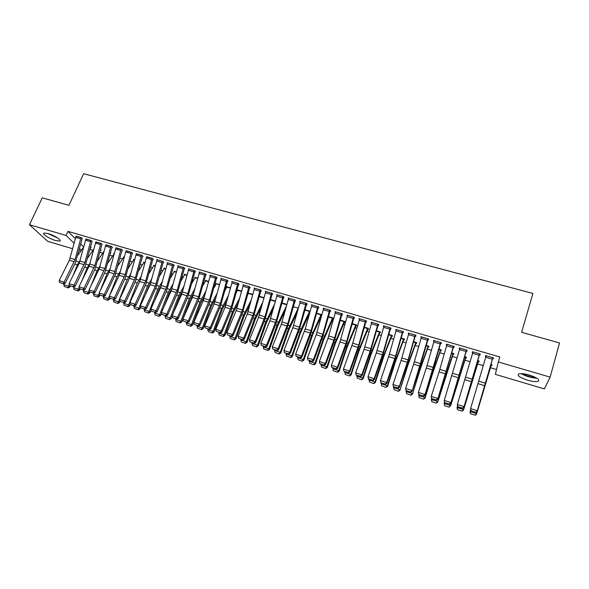 <?xml version="1.0" encoding="UTF-8"?>
<svg xmlns="http://www.w3.org/2000/svg" width="589" height="589" viewBox="0 0 589 589"><rect width="100%" height="100%" fill="white"/><g stroke="black" fill="none" stroke-linecap="round" stroke-linejoin="round"><path stroke-width="0.88" d="M48.129 233.575C54.409 235.328 62.353 240.496 59.747 241.07L55.602 240.533C49.447 238.803 41.444 233.671 44.028 233.045L48.129 233.575M529.415 375.09C537.286 377.755 540.165 379.846 538.051 381.363C535.806 381.915 532.257 381.51 527.42 380.148C519.631 377.512 516.774 375.429 518.857 373.897C521.044 373.338 524.563 373.735 529.415 375.09M89.881 249.397L93.018 250.325M99.813 252.328L102.751 253.196M109.819 255.287L112.551 256.09M119.898 258.262L122.431 259.013M130.059 261.266L132.385 261.95M140.3 264.292L142.413 264.917M150.622 267.34L152.522 267.899M161.025 270.41L162.711 270.911M171.517 273.51L172.975 273.944M182.082 276.631L183.326 276.999M192.743 279.782L193.752 280.077M203.485 282.956L204.258 283.184M214.308 286.151L214.852 286.313M320.615 317.559L321.049 317.685M332.093 320.946L332.895 321.189M343.674 324.37L344.845 324.716M355.351 327.815L356.897 328.272M367.116 331.298L369.053 331.865M378.985 334.802L381.311 335.487M390.956 338.336L393.673 339.139M403.023 341.9L406.145 342.82M415.201 345.5L418.727 346.538M427.474 349.122L431.42 350.293M439.858 352.782L444.224 354.07M452.337 356.47L457.138 357.891M464.935 360.188L470.169 361.734M477.635 363.943L483.319 365.622M490.453 367.727L496.527 369.524M80.752 251.15L78.948 250.612M72.638 248.735L47.68 241.321L29.45 224.733L66.093 235.453L74.089 243.213M544.354 388.909L495.356 374.354L498.346 361.97L550.141 377.129L544.354 388.909M29.45 224.733L42.246 197.838L68.935 205.325L83.638 173.703L532.89 293.447L521.64 332.321L559.55 342.953L550.141 377.129M100.594 250.362L101.08 250.502L100.461 249.869M91.994 241.542L91.383 240.555L85.825 239.215M114.075 253.837L113.706 253.447L114.273 253.616M110.894 246.246L104.871 268.569L94.056 291.437L95.087 292.608L105.07 271.934L111.814 247.748L112.447 247.52L111.402 246.393L105.755 245.046M133.865 259.683L133.497 259.278L134.667 259.616M132.216 253.292L132.724 253.439L131.737 252.328L125.994 250.973M153.972 265.617L153.604 265.19L155.378 265.713M152.801 259.307L153.324 259.462L152.389 258.357L146.551 256.995M174.381 271.647L174.013 271.198L176.428 271.904M173.718 265.418L174.248 265.573L173.372 264.483L167.048 262.635L167.438 263.114M191.734 283.493L195.106 277.787L194.745 277.294L197.808 278.199M194.164 270.542L187.854 293.558L177.51 317.419L178.305 318.539L187.825 296.959L194.841 272.015L195.511 271.779L194.701 270.704L188.266 268.827L188.657 269.342M213.726 288.293L216.178 283.994L215.802 283.493L219.542 284.59L216.332 283.648M216.568 277.934L217.113 278.096L216.369 277.029L209.831 275.115L210.221 275.667M237.558 290.333L237.198 289.788L241.63 291.091M238.516 284.347L239.068 284.509L238.39 283.449L231.749 281.513L232.14 282.109M264.086 297.703L259.315 296.296M260.824 290.863L261.391 291.025L260.78 289.987L254.028 288.014L254.411 288.654M286.917 304.417L281.976 302.967M283.508 297.489L284.075 297.651L283.545 296.628L276.675 294.625L277.051 295.325M310.131 311.25L305.014 309.748M306.567 304.226L307.149 304.395L306.685 303.379L299.705 301.34L300.073 302.12M333.536 318.899L333.212 318.038L328.441 316.639M333.514 318.973L332.999 318.818M330.009 311.073L330.606 311.242L330.223 310.248L323.118 308.172L323.471 309.048M356.22 325.658L356.809 325.827L356.522 324.9L352.266 323.648L355.933 324.73M353.856 318.038L354.46 318.215L354.158 317.228L346.936 315.122L347.311 315.962M379.831 332.616L380.428 332.785L380.222 331.872L376.504 330.782M371.769 322.367L377.88 324.178L370.172 351.088L361.823 374.795L362.036 375.797L370.356 352.156L378.101 325.143L378.727 325.305L378.506 324.333L371.158 322.19L371.497 323.192M403.84 339.684L404.444 339.86L404.319 338.969L401.161 338.034L403.715 338.785M402.788 332.329L403.406 332.513L403.274 331.563L395.801 329.384L396.154 330.392M428.262 346.877L428.873 347.061L428.829 346.177L426.245 345.419M427.894 339.662L428.527 339.846L428.483 338.918L420.87 336.702L421.245 337.725M453.339 353.393L453.088 354.217L453.721 354.379L453.766 353.518L451.77 352.929M453.442 347.127L454.082 347.311L454.134 346.406L446.388 344.145L446.771 345.176M478.599 360.821L478.349 361.661L478.997 361.823L479.129 360.976L477.753 360.571M479.439 354.725L480.094 354.917L480.241 354.018L472.356 351.721L472.245 352.62L472.753 352.767M498.346 361.97L499.818 356.971L67.978 231.367L75.304 238.589M80.708 243.92L83.726 246.894M492.618 358.568L493.28 358.76L493.472 357.884L485.513 355.565L485.358 356.448L485.925 356.617M491.152 365.401L491.793 365.592L491.977 364.76L490.909 364.444M466.385 350.904L467.033 351.096L467.129 350.197L459.317 347.915L459.251 348.821L459.707 348.96M465.671 357.898L466.304 358.083L466.392 357.228L464.699 356.735L465.759 357.044M434.211 340.589L440.601 342.481L424.787 395.352L432.643 370.996L440.601 343.402L441.249 343.564L441.249 342.643L433.578 340.405L433.953 341.436M440.874 349.726L440.616 350.543L441.242 350.705L441.242 349.829L438.952 349.159L440.624 349.645M415.193 335.038L408.103 359.879L399.276 386.458L399.357 387.429L407.404 363.361L415.274 336.002L415.915 336.164L415.827 335.222L408.28 333.028L408.648 334.044M416.254 342.481L415.989 343.291L416.607 343.446L416.526 342.555L413.647 341.708M390.397 328.714L391.015 328.89L390.838 327.933L383.424 325.769L383.778 326.777M391.788 336.135L392.384 336.312L392.222 335.406L388.777 334.39L391.619 335.229M365.931 321.565L366.542 321.741L366.277 320.769L358.995 318.642L359.334 319.636M367.978 329.118L368.567 329.295L368.316 328.375L364.333 327.197M341.885 314.541L342.481 314.717L342.135 313.723L334.972 311.633L335.318 312.56M344.558 322.22L345.139 322.397L344.815 321.454L340.302 320.129M317.817 306.626L311.073 330.665L301.531 356.028L301.943 357.074L310.683 334.11L318.104 308.04L318.826 307.804L318.406 306.795L311.36 304.741L311.721 305.566M321.815 314.938L316.676 313.179M321.668 315.476L312.847 334.324L303.887 360.129L302.326 361.197L298.041 359.68L302.326 361.197M294.986 300.839L295.56 301.008L295.067 299.992L288.139 297.968L288.514 298.704M271.102 294.485L265.425 292.829L265.86 291.489L271.536 293.145L264.969 316.779L255.111 341.576L255.67 342.651L264.719 320.21L271.985 294.566L272.685 294.323L272.118 293.293L265.3 291.305L265.691 291.975M275.453 301.045L270.594 299.617M249.626 287.594L250.185 287.756L249.545 286.703L242.845 284.752L243.228 285.37M248.381 293.543L248.094 293.094M252.814 294.382L248.124 293.005M226.787 280.062L220.36 303.35L210.221 327.602L210.921 328.706L220.242 306.766L227.369 281.52L228.046 281.284L227.339 280.224L220.742 278.303L221.14 278.877M224.888 290.62L226.831 287.13L226.456 286.629L230.542 287.83M205.73 274.768L206.268 274.923L205.487 273.848L199.008 271.956L199.399 272.493M202.682 285.915L205.598 280.879L205.237 280.386L208.631 281.38L205.598 280.879L208.535 281.741M184.305 268.51L184.836 268.665L183.996 267.583L177.613 265.72L178.003 266.213M184.703 274.702L184.342 274.238L187.074 275.041M157.079 259.727L162.306 261.273L155.334 286.195L145.586 307.48L146.47 308.621L156.181 287.388L163.087 262.738L163.742 262.503L162.844 261.406L156.564 259.572L156.954 260.043M164.132 268.621L163.764 268.179L165.862 268.798M142.472 256.289L142.987 256.436L142.023 255.332L136.228 253.969M143.878 262.635L143.51 262.223L144.982 262.65L144.018 262.37M115.945 247.726L121.01 249.221L114.17 273.76L104.194 294.596L105.195 295.759L115.135 274.975L121.908 250.7L122.549 250.472L121.525 249.353L115.834 247.998M123.933 256.752L124.338 256.951M101.934 244.45L101.352 243.463L95.749 242.116M110.357 253.241L110.806 253.366L110.43 252.983M82.129 238.663L81.488 237.669L75.974 236.329M91.045 247.284L90.566 246.798M79.508 248.477L81.37 250.281M67.978 231.367L66.093 235.453M485.608 355.587L485.358 356.448M472.503 351.766L472.245 352.62M459.516 347.974L459.251 348.821M446.631 344.219L446.366 345.058M433.872 340.494L433.6 341.333M421.216 336.798L420.944 337.637M408.67 333.138L408.398 333.97M396.235 329.509L395.963 330.333M383.903 325.908L383.63 326.733M371.681 322.345L371.401 323.162M359.562 318.811L359.275 319.621M492.802 357.685L477.024 411.63L492.868 357.707M470.95 411.21L470.559 408.648L477.215 410.717L475.676 412.3L471.023 410.85L475.676 412.3M486.175 355.756L470.559 408.648L471.023 410.85M475.603 412.661L477.024 411.63M470.545 413.861L475.146 415.112L470.545 413.861L470.037 412.057L470.545 410.018M491.329 364.569L476.575 414.096L475.124 415.297M491.395 364.591L476.575 414.096M470.559 413.677L470.074 411.593L476.634 413.64L475.146 415.112M479.579 353.827L463.786 407.507L479.696 353.864M457.741 407.087L457.336 404.533L463.933 406.587L462.409 408.162L457.793 406.719L462.35 408.53L462.409 408.162M479.571 353.856L473.004 351.935L457.336 404.533L457.793 406.719M462.35 408.53L463.786 407.507M466.473 350.006L450.673 403.421L466.643 350.057M444.658 403.001L444.231 400.454L450.769 402.486L449.26 404.061L444.688 402.633L449.26 404.061M459.965 348.106L444.231 400.454L444.688 402.633M449.223 404.429L450.673 403.421M457.528 409.789L462.078 411.019L457.528 409.789L457.049 408L457.447 406.174M477.745 360.601L478.482 360.814L463.528 410.025L462.07 411.21M478.349 361.661L463.528 410.025M457.528 409.598L457.042 407.522L463.543 409.554L462.078 411.019M444.629 405.747L449.135 407.161L444.629 405.747L444.121 403.487L444.459 402.375M444.614 405.556L444.121 403.487L450.57 405.497L465.752 357.067M449.12 406.97L450.57 405.497L449.135 407.161M465.914 357.089L450.6 405.983M521.096 373.64C525.955 376.312 531.175 377.814 536.756 378.145M535.865 377.63C530.961 377.358 526.375 376.04 522.104 373.676M524.32 373.927L533.833 376.666M47.444 233.384L57.648 237.978M56.802 237.433L48.423 233.664M453.051 347.672L446.595 345.787L447.022 344.359L453.478 346.236L437.671 399.371L453.707 346.28M431.685 398.959L431.244 396.412L437.723 398.429L436.235 399.99L431.7 398.576L431.685 398.959L436.213 400.365L436.235 399.99M446.595 345.787L439.077 371.895L431.244 396.412L431.7 398.576M436.213 400.365L437.671 399.371M440.601 343.402L440.874 342.533M418.831 394.939L418.374 392.399L424.794 394.402L423.314 395.963L418.823 394.564L423.314 395.963M434.203 340.619L426.303 368.037L418.374 392.399L418.823 394.564M423.314 396.345L424.787 395.352M431.847 401.75L436.309 403.141L431.847 401.75L431.582 398.613M453.132 353.334L445.394 376.319L437.782 401.978L436.309 403.141M453.088 354.217L437.782 401.978M431.811 401.551L431.317 399.482L437.708 401.477L436.272 402.95M419.118 397.575L423.594 399.165L419.118 397.575L418.816 394.895M418.624 395.521L424.956 397.494L432.694 372.469L440.616 349.675M423.543 398.959L424.956 397.494L425.081 398.009L423.594 399.165M440.616 350.543L432.79 373.065L425.081 398.009M421.503 336.886L427.835 338.756L412.013 391.376L419.964 367.161L428.159 338.822M406.086 390.963L405.607 388.431L411.976 390.411L410.518 391.972L406.064 390.581L410.518 391.972M421.496 336.908L413.64 364.216L405.607 388.431L406.064 390.581M410.533 392.355L412.013 391.376M406.535 393.636L410.997 395.219L406.535 393.636L406.226 391.008M428.21 346.001L420.104 368.655L412.484 394.07L410.997 395.219M428.512 346.082L420.244 369.259L412.484 394.07M406.042 391.589L412.315 393.548L410.923 395.013M415.274 336.002L415.554 335.148M393.452 387.025L392.966 384.492L399.276 386.458L397.825 388.011L393.415 386.634L397.825 388.011M408.906 333.205L401.087 360.424L392.966 384.492L393.415 386.634M397.862 388.401L399.357 387.429M394.063 389.734L398.503 391.31L394.063 389.734L393.746 387.113M413.64 341.738L415.908 342.4L407.617 364.871L400.005 390.168L398.503 391.31M415.989 343.291L407.802 365.489L400.005 390.168M393.562 387.695L399.791 389.638L398.414 391.096M402.648 331.379L395.602 356.117L386.678 382.533L386.804 383.52L394.947 359.592L403.06 331.504M380.936 383.115L380.428 380.59L386.678 382.533L385.25 384.087L380.877 382.725L385.25 384.087M396.419 329.56L388.644 356.662L380.428 380.59L380.877 382.725M385.302 384.477L386.804 383.52M390.22 327.756L383.218 352.384L374.199 378.653L374.368 379.64L382.6 355.859L390.676 327.889M368.523 379.242L368 376.717L374.199 378.653L372.785 380.199L368.449 378.845L372.785 380.199M384.043 325.953L376.305 352.936L368 376.717L368.449 378.845M372.852 380.59L374.368 379.64M378.101 325.143L378.388 324.303M371.762 322.397L364.076 349.24L355.675 372.881L361.823 374.795L360.424 376.342L356.124 375.002L360.424 376.342M360.512 376.739L362.036 375.797M355.675 372.881L356.124 375.002M365.232 321.999L359.157 320.225L359.592 318.84L365.659 320.615L358.753 345.021L349.557 370.982L349.807 371.99L358.215 348.489L366.211 320.747M359.157 320.225L352.708 343.203L343.461 369.082L349.557 370.982L348.173 372.52L343.91 371.188L348.173 372.52M348.276 372.918L349.807 371.99M343.461 369.082L343.91 371.188M347.532 315.299L353.547 317.081L346.685 341.384L337.394 367.19L337.688 368.213L346.185 344.845L354.144 317.228M347.525 315.321L339.919 341.951L331.357 365.313L337.394 367.19L336.024 368.729L331.798 367.411L336.024 368.729M336.142 369.134L337.688 368.213M331.357 365.313L331.798 367.411M341.539 313.547L334.714 337.784L325.342 363.442L325.673 364.466L334.25 341.237L342.157 313.775M335.568 311.809L327.999 338.344L319.348 361.572L325.342 363.442L323.987 364.974L319.79 363.663L323.987 364.974M324.119 365.379L325.673 364.466M319.348 361.572L319.79 363.663M329.626 310.072L322.838 334.206L313.385 359.717L313.753 360.755L322.419 337.659L330.267 310.366M323.707 308.349L316.175 334.773L307.443 357.869L313.385 359.717L312.045 361.248L307.885 359.953L312.045 361.248M312.192 361.661L313.753 360.755M307.443 357.869L307.885 359.953M318.229 307.657L318.48 306.972M311.949 304.918L305.227 328.905L295.641 354.195L301.531 356.028L300.206 357.552L296.083 356.264L300.206 357.552M300.368 357.965L301.943 357.074M295.641 354.195L296.083 356.264M300.28 301.509L306.096 303.232L299.403 327.145L289.781 352.369L290.23 353.422L299.05 330.591L306.788 303.607M300.272 301.531L292.836 327.727L283.942 350.551L289.781 352.369L288.47 353.893L284.384 352.612L288.47 353.893M288.647 354.306L290.23 353.422M283.942 350.551L284.384 352.612M381.701 385.861L386.119 387.429L381.701 385.861L381.385 383.255M381.201 383.829L387.371 385.758L395.241 361.123L403.708 338.808M386.016 387.216L387.371 385.758L387.628 386.303L386.119 387.429M404.098 338.903L395.469 361.749L387.628 386.303M369.443 382.025L373.838 383.586L369.443 382.025L369.126 379.426M368.935 380.001L375.053 381.908L382.968 357.405L391.611 335.251M373.721 383.365L375.053 381.908L375.355 382.467L373.838 383.586M392.046 335.355L384.021 355.837L375.355 382.467M357.287 378.219L361.668 379.772L357.287 378.219L356.971 375.635M379.625 331.695L370.805 353.724L362.846 378.094L363.192 378.668L361.668 379.772M380.096 331.835L371.114 354.372L363.192 378.668M356.779 376.202L362.846 378.094L361.528 379.552M345.235 374.449L349.601 375.996L345.235 374.449L344.918 371.873M367.727 328.198L358.738 350.065L350.742 374.317L351.125 374.898L349.601 375.996M368.243 328.353L359.091 350.727L351.125 374.898M344.727 372.439L350.742 374.317L349.439 375.767M333.286 370.709L337.63 372.248L333.286 370.709L332.969 368.14M332.778 368.707L338.741 370.569L346.774 346.442L355.925 324.753M337.46 372.012L338.741 370.569L339.168 371.158L337.63 372.248M356.485 324.892L347.171 347.112L339.168 371.158M321.439 367.006L325.761 368.537L321.439 367.006L321.123 364.444M340.302 320.151L344.226 321.307L334.913 342.85L326.843 366.851L327.307 367.455L325.761 368.537M344.823 321.476L335.347 343.527L327.307 367.455M320.931 365.003L326.843 366.851L325.577 368.294M309.696 363.325L313.996 364.849L309.696 363.325L309.372 360.777M328.434 316.661L332.623 317.891L323.155 339.286L315.041 363.163L315.549 363.774L313.996 364.849M333.241 318.126L323.626 339.978L315.549 363.774M309.181 361.337L315.041 363.163L313.797 364.606M298.041 359.68L297.717 357.14M316.668 313.201L321.115 314.504L311.493 335.752L303.342 359.511L303.887 360.129M321.756 314.798L321.52 315.461M297.533 357.692L303.342 359.511L302.113 360.954M286.49 356.065L290.76 357.575L286.49 356.065L286.166 353.533M305.006 309.77L309.704 311.147L301.207 329.074L291.739 355.889L292.321 356.514L290.76 357.575M309.431 313.746L300.471 332.962L292.321 356.514M285.974 354.085L291.739 355.889L290.524 357.324M294.485 299.823L287.83 323.663L278.126 348.74L278.612 349.8L287.506 327.101L295.199 300.265M294.478 299.845L288.706 298.159L281.306 324.244L272.339 346.943L278.126 348.74L276.83 350.256L272.773 348.997L276.83 350.256M277.021 350.683L278.612 349.8M272.339 346.943L272.773 348.997M275.034 352.48L279.282 353.982L275.034 352.48L274.71 349.962M274.518 350.507L280.231 352.296L288.448 328.772L298.38 307.819M279.031 353.731L280.231 352.296L280.85 352.936L279.282 353.982M297.239 312.258L289.037 329.494L280.85 352.936M282.97 296.458L276.351 320.21L266.574 345.147L267.097 346.214L276.064 323.641L283.707 296.944M282.963 296.481L277.235 294.809L269.872 320.791L260.831 343.358L266.574 345.147L265.286 346.656L261.266 345.404L265.286 346.656M265.499 347.083L267.097 346.214M260.831 343.358L261.266 345.404M263.673 348.924L267.899 350.418L263.673 348.924L263.349 346.413M263.158 346.958L268.827 348.732L277.073 325.327L286.526 305.816M267.642 350.161L268.827 348.732L269.475 349.38L267.899 350.418M285.216 310.58L277.699 326.056L269.475 349.38M272.111 294.183L272.309 293.653M265.425 292.829L258.534 317.368L249.419 339.809L255.111 341.576L253.837 343.085L249.854 341.841L253.837 343.085M254.065 343.512L255.67 342.651M249.419 339.809L249.854 341.841M252.409 345.397L256.613 346.884L252.409 345.397L252.077 342.894M251.886 343.439L257.511 345.191L265.794 321.911L274.643 303.976M256.34 346.626L257.511 345.191L258.196 345.853L256.613 346.884M273.333 308.732L266.449 322.647L258.196 345.853M260.22 289.817L253.675 313.377L243.75 338.042L244.347 339.124L253.461 316.808L261.015 290.377M254.588 288.176L247.292 313.966L238.103 336.282L243.75 338.042L242.491 339.544L238.538 338.314L242.491 339.544M242.727 339.978L244.347 339.124M238.103 336.282L238.538 338.314M241.232 341.892L245.422 343.38L241.232 341.892L240.901 339.404M259.064 297.202L259.484 296.348M240.71 339.949L246.283 341.686L254.603 318.524L262.9 302.002M245.127 343.115L246.283 341.686L247.012 342.356L245.422 343.38M261.597 306.744L255.295 319.267L247.012 342.356M248.985 286.541L242.484 310.005L232.478 334.53L233.111 335.62L242.3 313.429L249.802 287.13M248.97 286.563L243.39 284.936L236.145 310.602L226.883 332.792L232.478 334.53L231.234 336.032L227.317 334.81L231.234 336.032M231.484 336.466L233.111 335.62M226.883 332.792L227.317 334.81M230.144 338.425L234.319 339.905L230.144 338.425L229.813 335.944M247.549 295.089L248.565 293.138L252.806 294.404M229.622 336.481L235.151 338.211L243.5 315.159L251.297 299.919M234.017 339.639L235.151 338.211L235.909 338.889L234.319 339.905M250.001 304.646L244.229 315.91L235.909 338.889M237.838 283.287L231.374 306.663L221.302 331.055L221.965 332.152L231.227 310.086L238.685 283.913M237.831 283.309L232.294 281.697L225.079 307.259L215.751 329.325L221.302 331.055L220.072 332.549L216.185 331.342L220.072 332.549M220.338 332.984L221.965 332.152M215.751 329.325L216.185 331.342M219.152 334.986L223.305 336.459L219.152 334.986L218.821 332.513M236.16 292.895L237.735 289.95M218.622 333.05L224.114 334.766L232.486 311.824L239.811 297.739M222.988 336.186L224.114 334.766L224.902 335.45L223.305 336.459M238.523 302.452L233.251 312.582L224.902 335.45M227.487 281.152L227.663 280.71M221.295 278.464L214.109 303.946L204.714 325.886L210.221 327.602L208.999 329.096L205.149 327.896L208.999 329.096M209.279 329.538L210.921 328.706M204.714 325.886L205.149 327.896M208.248 331.57L212.386 333.035L208.248 331.57L207.917 329.111M230.446 288.19L226.831 287.13L226.993 286.784M207.718 329.641L213.159 331.342L221.567 308.518L228.451 295.487M212.055 332.763L213.159 331.342L213.991 332.034L212.386 333.035M227.177 300.184L222.362 309.284L213.991 332.034M215.824 276.867L209.441 300.059L199.229 324.178L199.958 325.29L209.353 303.468L216.73 277.537M215.817 276.889L210.369 275.299L203.227 300.662L193.766 322.477L199.229 324.178L198.022 325.673L194.193 324.48L198.022 325.673M198.309 326.115L199.958 325.29M193.766 322.477L194.193 324.48M197.425 328.183L201.548 329.649L197.425 328.183L197.094 325.732M219.447 284.951L216.325 283.67M196.895 326.262L202.299 327.948L210.729 305.235L217.216 293.16M201.202 329.369L202.299 327.948L203.161 328.655L201.548 329.649M215.942 297.843L211.561 306.008L203.161 328.655M199.546 272.118L204.943 273.716L198.603 296.797L188.325 320.784L189.084 321.903L198.545 300.199L205.878 274.393M199.538 272.14L192.434 297.401L182.907 319.098L188.325 320.784L187.125 322.271L183.334 321.086L187.125 322.271M187.435 322.72L189.084 321.903M182.907 319.098L183.334 321.086M186.698 324.826L190.799 326.284L186.698 324.826L186.367 322.382M186.168 322.912L191.521 324.583L199.988 301.98L206.084 290.782M190.446 325.997L191.521 324.583L192.412 325.297L190.799 326.284M204.817 295.45L200.849 302.761L192.412 325.297M194.966 271.647L195.121 271.264M188.804 268.982L181.729 294.161L172.135 315.748L177.51 317.419L176.325 318.899L172.562 317.729L176.325 318.899M176.641 319.348L178.305 318.539M172.135 315.748L172.562 317.729M176.052 321.491L180.138 322.941L176.052 321.491L175.721 319.061M197.713 278.553L195.106 277.787L197.801 278.222M175.522 319.584L180.83 321.248L189.327 298.748L195.062 288.352M179.77 322.654L180.83 321.248L181.758 321.962L180.138 322.941M193.803 293.005L190.218 299.543L181.758 321.962M183.459 267.421L177.186 290.348L166.783 314.084L167.607 315.211L177.193 293.742L184.445 268.164M178.143 265.875L171.105 290.959L161.452 312.42L166.783 314.084L165.612 315.557L161.879 314.393L165.612 315.557M165.943 316.006L167.607 315.211M161.452 312.42L161.879 314.393M165.494 318.185L169.566 319.636L165.494 318.185L165.156 315.763M180.897 281.034L184.858 274.386M164.957 316.286L170.228 317.935L178.747 295.545L184.143 285.893M169.176 319.341L170.228 317.935L171.185 318.664L169.566 319.636M182.892 290.532L179.674 296.341L173.24 313.267M172.194 316.013L171.185 318.664M172.849 264.328L166.613 287.16L156.144 310.771L156.998 311.905L166.643 290.554L173.858 265.087M172.835 264.351L167.563 262.804L160.569 287.771L150.85 309.122L156.144 310.771L154.981 312.244L151.277 311.088L154.981 312.244M155.327 312.693L156.998 311.905M150.85 309.122L151.277 311.088M155.017 314.909L159.067 316.345L155.017 314.909L154.679 312.494M170.162 278.545L174.528 271.345M154.48 313.017L159.707 314.644L168.255 292.365L173.328 283.397M158.669 316.057L159.707 314.644L160.694 315.38L159.067 316.345M172.084 288.021L169.212 293.175L164.029 306.678M161.592 313.061L160.694 315.38M157.072 259.749L150.114 284.62L140.337 305.846L145.586 307.48L144.438 308.953L140.764 307.804L144.438 308.953M144.791 309.409L146.47 308.621M140.337 305.846L140.764 307.804M144.622 311.655L148.656 313.09L144.622 311.655L144.29 309.247M159.516 276.035L164.279 268.334M144.084 309.77L149.275 311.39L157.845 289.214L162.616 280.872M148.251 312.788L149.275 311.39L150.291 312.133L148.656 313.09M161.379 285.481L158.831 290.024L154.826 300.383M151.071 310.123L150.291 312.133M151.866 258.203L145.704 280.865L135.117 304.226L136.03 305.367L145.792 284.251L152.934 258.998M151.859 258.225L146.668 256.708L139.74 281.483L129.911 302.599L135.117 304.226L133.975 305.691L130.331 304.55L133.975 305.691M134.344 306.147L136.03 305.367M129.911 302.599L130.331 304.55M134.314 308.43L138.334 309.858L134.314 308.43L133.975 306.03M148.973 273.502L154.104 265.337L155.371 265.735M133.777 306.545L138.923 308.15L147.515 286.085L151.999 278.332M137.907 309.556L138.923 308.15L139.968 308.908L138.334 309.858M150.747 282.956L148.531 286.902L145.63 294.353M140.631 307.2L139.968 308.908M136.353 253.675L141.493 255.199L135.374 277.758L124.728 300.986L125.671 302.142L135.492 281.13L142.597 255.994M136.346 253.697L129.455 278.376L119.56 299.381L124.728 300.986L123.602 302.452L119.987 301.325L123.602 302.452M123.977 302.908L125.671 302.142M119.56 299.381L119.987 301.325M124.08 305.227L128.085 306.648L124.08 305.227L123.742 302.834M138.518 270.962L144.003 262.392M123.543 303.35L128.645 304.947L137.266 282.978L141.478 275.77M127.651 306.346L128.645 304.947L129.727 305.706L128.085 306.648M140.145 280.511L136.449 288.566M130.279 304.292L129.727 305.706M131.222 252.18L125.126 274.673L114.421 297.784L115.392 298.94L125.273 278.045L132.341 253.012M131.214 252.202L126.105 250.708L119.243 275.291L109.296 296.186L114.421 297.784L113.302 299.241L109.723 298.122L113.302 299.241M113.699 299.698L115.392 298.94M103.855 298.895L107.831 300.309L103.855 298.895L103.318 297.033L108.347 298.601L109.304 296.201L109.723 298.122M113.927 302.047L117.918 303.46L113.927 302.047L113.596 299.668M128.159 268.4L133.998 259.425M113.39 300.176L118.455 301.759L127.099 279.9L131.045 273.2M117.476 303.158L118.455 301.759L119.56 302.525L117.918 303.46M129.514 278.244L127.283 282.992M120.023 301.369L119.56 302.525M115.937 247.741L109.12 272.236L99.114 293.013L104.194 294.596L103.09 296.053L99.534 294.942L103.09 296.053M103.495 296.517L105.195 295.759M99.114 293.013L99.534 294.942M103.318 297.033L103.531 296.503M117.888 265.838L123.889 256.819M109.348 296.076L117.012 276.845L120.701 270.616M107.375 300L108.347 298.601L109.48 299.374L107.831 300.309M109.9 298.328L109.48 299.374M118.735 276.359L118.139 277.618M105.865 244.781L99.062 269.195L89.013 289.869L94.056 291.437L92.959 292.895L89.432 291.791L92.959 292.895M93.371 293.359L95.087 292.608M89.013 289.869L89.432 291.791M93.865 295.766L97.818 297.173L93.865 295.766L93.585 293.263M107.699 263.261L114.266 253.638M100.196 290.767L106.999 273.811L110.452 268.024M93.32 293.911L98.311 295.472L99.18 293.307M97.354 296.863L98.311 295.472L99.475 296.252L97.818 297.173M99.85 295.303L99.475 296.252M100.852 243.316L94.858 265.558L83.991 288.308L85.044 289.479L95.087 268.915L102.044 244.192M95.86 241.858L89.094 266.184L78.985 286.747L83.991 288.308L82.902 289.759L79.405 288.662L82.902 289.759M83.329 290.222L85.044 289.479M78.985 286.747L79.405 288.662M83.947 292.667L87.886 294.066L83.947 292.667L83.402 290.811L83.712 290.06M97.605 260.684L104.01 251.356M91.074 285.628L97.067 270.8L100.292 265.425M83.402 290.811L88.357 292.358L89.13 290.429M87.408 293.749L88.357 292.358L89.543 293.145L87.886 294.066M89.896 292.277L89.543 293.145M85.928 238.965L90.875 240.43L84.926 262.561L74 285.201L75.09 286.379L85.184 265.919L92.105 241.299M85.92 238.987L79.198 263.195L69.038 283.655L74 285.201L72.933 286.644L69.458 285.562L72.933 286.644M73.367 287.115L75.09 286.379M69.038 283.655L69.458 285.562M74.111 289.582L78.035 290.973L74.111 289.582L73.566 287.741L73.912 286.88M87.584 258.107L93.813 249.184M81.989 280.644L87.209 267.818L90.213 262.827M73.566 287.741L78.477 289.273L79.169 287.572M77.542 290.657L78.477 289.273L79.692 290.068L78.035 290.973M80.045 289.199L79.692 290.068M100.704 250.119L100.078 251.312M80.995 237.522L75.068 259.594L64.098 282.116L65.21 283.294L75.348 262.944L82.239 238.42M76.077 236.093L69.377 260.228L59.172 280.578L64.098 282.116L63.03 283.552L59.585 282.477L63.03 283.552M63.479 284.031L65.21 283.294M59.172 280.578L59.585 282.477M64.341 286.526L68.25 287.918L64.341 286.526L63.796 284.686L64.194 283.721M77.652 255.53L83.704 246.99M72.933 275.814L77.424 264.851L80.214 260.228M63.796 284.686L68.67 286.21L69.274 284.737M67.75 287.594L68.67 286.21L69.914 287.012L68.25 287.918M70.268 286.144L69.914 287.012M90.927 247.535L89.955 249.14M492.794 357.714L486.168 355.778M485.424 383.167L478.828 381.179M484.688 385.677L478.084 383.682M492.367 359.172L485.741 357.228M490.909 364.473L491.322 364.591M490.799 364.841L491.211 364.966M472.253 379.198L465.708 377.225M471.509 381.694L464.964 379.721M479.144 355.3L472.577 353.385M466.466 350.028L459.957 348.128M459.192 375.267L452.705 373.316M458.456 377.748L451.962 375.789M466.039 351.471L459.53 349.572M477.635 360.969L478.371 361.182M464.588 357.125L465.634 357.435M446.248 371.372L439.821 369.436M445.505 373.838L439.077 371.895M433.423 367.507L427.047 365.585M432.679 369.966L426.303 368.037M440.174 343.91L433.776 342.04M451.763 352.951L453.125 353.356M445.004 376.194L445.394 376.319M446.072 372.763L446.499 372.896M451.66 353.319L453.007 353.717M432.208 372.322L432.694 372.469M433.29 368.913L433.813 369.067M438.842 349.542L440.491 350.028M420.708 363.678L414.391 361.771M419.957 366.122L413.64 364.216M427.408 340.177L421.069 338.322M426.237 345.441L428.203 346.023M419.53 368.478L420.104 368.655M420.62 365.092L421.238 365.276M426.134 345.802L428.085 346.376M415.186 335.067L408.899 333.234M408.103 359.879L401.838 357.994M407.352 362.316L401.087 360.424M414.752 336.481L408.471 334.64M406.962 364.672L407.617 364.871M408.059 361.3L408.766 361.513M413.537 342.099L415.782 342.754M402.64 331.408L396.412 329.59M395.602 356.117L389.395 354.247M394.851 358.539L388.644 356.662M402.213 332.814L395.985 330.989M390.212 327.778L384.035 325.975M383.218 352.384L377.063 350.536M382.46 354.799L376.305 352.936M389.778 329.177L383.601 327.374M370.93 348.688L364.834 346.855M370.172 351.088L364.076 349.24M377.453 325.577L371.328 323.781M358.753 345.021L352.708 343.203M357.994 347.407L351.942 345.581M346.685 341.384L340.685 339.581M345.92 343.762L339.919 341.951M353.113 318.458L347.09 316.698M341.532 313.576L335.561 311.831M334.714 337.784L328.765 335.988M333.948 340.14L327.999 338.344M341.097 314.946L335.126 313.201M329.619 310.094L323.7 308.371M322.838 334.206L316.941 332.432M322.08 336.555L316.175 334.773M329.185 311.463L323.265 309.733M317.81 306.648L311.934 304.94M311.073 330.665L305.227 328.905M310.307 333.006L304.454 331.239M317.375 308.01L311.5 306.295M299.403 327.145L293.602 325.4M298.63 329.479L292.836 327.727M305.662 304.587L299.838 302.886M394.505 360.902L395.241 361.123M395.609 357.545L396.404 357.788M401.05 338.417L403.583 339.161M382.151 357.155L382.968 357.405M383.262 353.82L384.153 354.092M388.674 334.773L391.479 335.605M376.496 330.804L379.618 331.725M369.899 353.444L370.805 353.724M371.026 350.131L371.998 350.426M376.4 331.158L379.485 332.071M364.326 327.226L367.72 328.22M357.759 349.77L358.738 350.065M358.892 346.472L359.953 346.788M364.23 327.58L367.588 328.566M345.721 346.118L346.774 346.442M346.862 342.842L348.003 343.188M352.163 324.024L355.793 325.091M333.779 342.503L334.913 342.85M334.927 339.242L336.157 339.61M340.199 320.504L344.094 321.653M321.94 338.918L323.155 339.286M323.103 335.671L324.414 336.069M328.338 317.015L332.483 318.237M310.204 335.362L311.493 335.752M311.375 332.137L312.759 332.557M316.573 313.547L320.976 314.843M298.564 331.843L299.919 332.248M299.742 328.625L301.207 329.074M304.911 310.116L309.564 311.485M287.83 323.663L282.079 321.933M287.057 325.982L281.306 324.244M294.044 301.193L288.271 299.507M287.02 328.345L288.448 328.772M288.205 325.15L289.751 325.614M293.344 306.707L298.24 308.15M276.351 320.21L270.646 318.487M275.578 322.514L269.872 320.791M282.529 297.82L276.801 296.149M281.969 302.989L286.909 304.439M275.578 324.878L277.073 325.327M276.764 321.697L278.383 322.19M281.873 303.335L286.814 304.785M264.969 316.779L259.307 315.078M264.196 319.076L258.534 317.368M270.587 299.639L275.446 301.067M264.225 321.439L265.794 321.911M265.418 318.274L267.119 318.789M270.498 299.985L275.35 301.413M260.205 289.84L254.581 288.198M253.675 313.377L248.065 311.691M252.902 315.667L247.292 313.966M259.771 291.172L254.146 289.53M259.477 296.37L264.078 297.725M252.961 318.023L254.603 318.524M254.168 314.879L255.935 315.417M259.329 296.694L263.982 298.063M242.484 310.005L236.918 308.334M241.704 312.28L236.145 310.602M248.536 287.888L242.955 286.254M241.799 314.644L243.5 315.159M243.007 311.515L244.847 312.074M248.411 293.484L252.71 294.75M231.374 306.663L225.859 305.006M230.601 308.93L225.079 307.259M237.396 284.627L231.852 283.014M237.728 289.972L241.623 291.113M230.719 311.286L232.486 311.824M231.941 308.18L233.855 308.754M237.581 290.296L241.534 291.459M226.78 280.084L221.287 278.487M220.36 303.35L214.889 301.701M219.587 305.603L214.109 303.946M226.338 281.402L220.846 279.79M226.986 286.806L230.535 287.852M219.734 307.959L221.567 308.518M220.963 304.866L222.944 305.463M209.441 300.059L204.008 298.424M208.661 302.297L203.227 300.662M215.375 278.192L209.927 276.602M208.837 304.66L210.729 305.235M210.067 301.583L212.121 302.201M198.603 296.797L193.214 295.17M197.823 299.028L192.434 297.401M204.501 275.011L199.097 273.436M198.029 301.384L199.988 301.98M199.266 298.321L201.386 298.962M194.156 270.565L188.789 269.004M187.854 293.558L182.509 291.953M187.066 295.781L181.729 294.161M193.715 271.86L188.355 270.292M187.302 298.137L189.327 298.748M188.554 295.089L190.733 295.752M183.451 267.443L178.136 265.897M177.186 290.348L171.892 288.75M176.405 292.556L171.105 290.959M183.017 268.731L177.694 267.178M184.85 274.408L187.066 275.063M176.671 294.912L178.747 295.545M177.922 291.886L180.168 292.564M184.696 274.724L186.978 275.394M166.613 287.16L161.349 285.577M165.826 289.361L160.569 287.771M172.4 265.632L167.121 264.086M174.521 271.367L176.42 271.927M166.113 291.717L168.255 292.365M167.372 288.706L169.691 289.398M174.359 271.684L176.332 272.258M156.114 284.001L150.902 282.433M155.334 286.195L150.114 284.62M161.872 262.554L156.637 261.023M164.272 268.356L165.855 268.82M155.651 288.551L157.845 289.214M156.91 285.547L159.288 286.261M164.11 268.665L165.767 269.151M145.704 280.865L140.528 279.311M144.916 283.044L139.74 281.483M151.425 259.499L146.227 257.982M145.262 285.4L147.515 286.085M146.528 282.418L148.973 283.154M153.935 265.668L155.282 266.066M135.374 277.758L130.243 276.212M134.587 279.93L129.455 278.376M141.058 256.465L135.904 254.963M134.955 282.278L137.266 282.978M136.236 279.311L138.732 280.062M143.841 262.694L144.887 263.003M125.126 274.673L120.031 273.134M124.338 276.83L119.243 275.291M130.773 253.461L125.663 251.967M133.99 259.44L134.66 259.639M124.735 279.186L127.099 279.9M126.017 276.226L128.571 276.999M133.828 259.749L134.572 259.97M114.958 271.61L109.907 270.086M114.17 273.76L109.12 272.236M120.576 250.48L115.503 249M114.59 276.108L117.012 276.845M115.878 273.171L118.492 273.959M110.887 246.268L105.858 244.803M104.871 268.569L99.858 267.06M104.084 270.712L99.062 269.195M110.452 247.52L105.416 246.047M104.525 273.06L106.999 273.811M105.821 270.137L108.494 270.94M100.844 243.338L95.852 241.88M94.858 265.558L89.881 264.056M94.071 267.686L89.094 266.184M100.402 244.582L95.411 243.124M94.542 270.034L97.067 270.8M95.838 267.126L98.569 267.951M84.926 262.561L79.994 261.074M84.139 264.689L79.198 263.195M90.441 241.667L85.486 240.224M84.632 267.038L87.209 267.818M85.935 264.137L88.718 264.976M80.987 237.544L76.069 236.108M75.068 259.594L70.172 258.122M74.28 261.707L69.377 260.228M80.546 238.781L75.635 237.345M74.796 264.056L77.424 264.851M76.106 261.17L78.948 262.031M59.747 241.07L60.115 240.275"/></g></svg>
